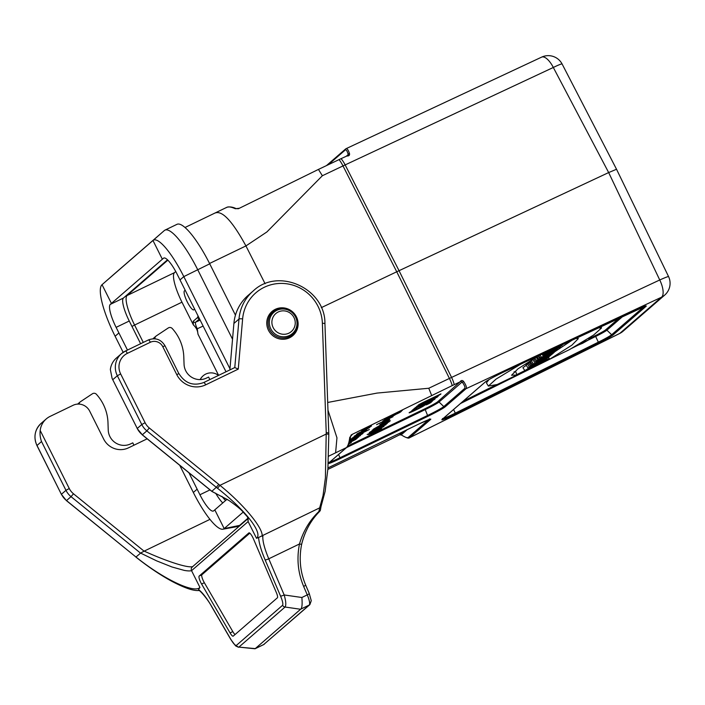 <?xml version="1.0" encoding="UTF-8"?>
<svg xmlns="http://www.w3.org/2000/svg" width="705" height="705" viewBox="0 0 705 705"><rect width="100%" height="100%" fill="white"/><g stroke="black" fill="none" stroke-linecap="round" stroke-linejoin="round"><path stroke-width="1.06" d="M347.909 445.93L425.071 408.688A11.906 0.731 153.4 0 0 437.655 401.779L459.907 381.978C461.14 380.18 462.383 380.021 463.643 381.502C466.172 385.318 466.966 387.724 466.023 388.719L445.181 406.811A16.506 1.005 -26.6 0 1 427.732 416.382L340.101 458.682A16.506 1.005 -26.6 0 1 328.627 463.062L346.481 447.569L328.618 456.197M215.457 212.91C222.463 210.522 232.624 221.529 245.93 245.922L209.561 263.476M265.106 283.745L245.93 245.922L266.887 231.954L322.361 175.739L318.449 169.411L339.096 159.594A27.09 1.657 -26.6 0 1 341.088 158.651L347.847 155.549L348.252 154.536C347.16 150.888 346.146 149.381 345.221 150.024L328.257 164.75M327.71 402.467L377.113 393.073L428.772 388.252L449.42 378.435A29.178 1.78 -26.6 0 1 451.57 377.422L659.739 279.973A15.633 0.793 -25.4 0 1 668.569 276.589L616.531 169.253L562.105 63.996A15.633 15.633 0 0 0 541.59 57.149M321.295 307.653L396.739 271.777A31.258 1.912 -26.6 0 1 399.048 270.694L608.662 172.566L659.739 279.973A15.633 6.204 64.9 0 1 661.44 297.246L466.023 388.719A1.251 1.216 -131 0 1 464.63 388.481C465.432 387.591 464.604 385.423 462.145 381.978A1.251 0.731 -36.1 0 0 463.643 381.502M562.37 64.49L562.105 63.988A15.633 1.11 -27.8 0 0 553.319 67.469L608.662 172.566L616.531 169.253M459.907 381.978L454.249 384.63A15.633 6.204 64.9 0 0 451.57 377.422L399.048 270.694L345.15 164.908L553.319 67.469A15.633 6.204 -115.1 0 0 541.651 57.123L345.988 148.711M409.438 437.796C408.68 438.677 405.992 437.743 401.392 434.976A1.251 0.687 -55.7 0 1 401.26 434.818L399.603 434.809L392.05 438.607A27.09 1.657 -26.6 0 1 389.944 439.638L327.851 469.433M318.449 169.411L238.405 208.733L236.193 208.645A1.251 1.013 113.8 0 0 235.311 208.733C230.87 206.759 227.882 206.398 226.34 207.649M531.032 359.224L520.484 364.309L496.038 379.114L488.38 386.084L497.228 384.498L516.888 375.007L515.663 371.464L514.033 371.887M488.97 379.625L486.415 382.885L488.38 386.084M573.139 339.51L554.306 352.077M526.265 365.287L522.899 367.719L525.146 370.98L533.808 366.803L534.584 365.569M528.556 363.181L526.053 364.943L528.071 368.107L546.031 359.435L546.816 358.343M530.345 361.586L528.389 362.925L530.407 366.08L541.986 360.484L529.314 367.023L527.393 363.78M532.865 359.656L530.195 361.348L532.222 364.503L550.182 355.84L551.037 354.818M175.765 271.548L174.487 272.65A28.13 6.521 -115.8 0 0 181.969 302.181L193.381 324.961L193.179 321.304L197.506 317.55L198.079 315.999M194.342 308.534A10.628 2.459 64.2 0 1 193.857 309.848A10.628 2.459 64.2 0 1 187.001 301.361A10.628 2.459 64.2 0 1 184.622 290.707A10.628 2.459 64.2 0 1 185.485 290.839M327.984 410.187L336.955 437.831L335.598 452.83M328.627 463.062A1.251 1.216 -131 0 0 328.891 462.894L346.745 447.393A1.251 1.216 -131 0 1 346.481 447.569C347.962 446.203 349.063 442.793 349.786 437.329L352.509 434.218L351.178 434.985M454.249 384.63A27.09 1.657 153.4 0 0 452.249 385.573L352.509 434.218M431.61 395.382L428.772 388.252M239.348 208.248L235.311 208.733M345.882 148.799A1.251 1.216 49 0 0 345.609 148.975L346.084 148.667C347.124 148.297 348.261 149.927 349.486 153.549C349.856 155.285 348.94 156.105 346.745 156.008M407.208 429.653L401.26 434.818C404.881 437.25 407.208 438.122 408.221 437.435A1.251 1.216 49 0 0 409.623 437.673L619.81 333.377L661.44 297.246A15.633 15.175 49 0 0 664.692 295.104A15.633 15.633 0 0 0 668.569 276.589L668.543 276.545M199.506 318.836L195.637 322.203C195.091 323.146 195.637 325.331 197.277 328.768L197.964 334.126L218.612 375.351M197.964 334.126C197.691 330.495 196.166 327.446 193.381 324.961M349.786 437.329A1.251 0.934 7.7 0 0 350.438 436.642M461 381.52L462.145 381.978L439.056 402.017L443.78 406.574L464.63 388.481M326.441 165.613L345.617 148.966A1.251 1.216 49 0 0 345.221 150.024M349.486 153.549A1.251 0.846 163.9 0 0 348.252 154.536L348.085 155.391M546.824 351.83L553.681 348.693L552.42 349.786L544.181 354.121L562.141 345.459L556.324 347.9L558.51 346.358M545.124 353.311L544.806 352.773M544.181 354.121L543.661 353.311M555.311 349.618L547.97 353.328L555.311 349.618M544.304 355.179L560.413 346.957L543.661 354.571L542.744 355.373L545.573 354.077L544.304 355.179L544.066 354.774M542.744 355.373L541.951 354.113M541.087 356.809L540.021 355.012M540.056 357.699L538.726 355.655M560.413 346.957L560.202 346.393M543.661 354.571L543.088 353.575M553.02 352.007L548.508 354.183L553.02 352.007M557.514 349.477L539.545 358.149L546.19 355.302L536.611 360.696L556.166 350.685L557.514 349.477L557.303 348.94M536.611 360.696L534.804 357.973M539.545 358.149L538.25 355.937M538.602 358.968L537.095 356.607M537.748 359.709L536.214 357.135M535.571 361.594L551.768 354.465L554.359 352.209L535.571 361.594L533.808 358.572M534.637 362.414L532.627 359.286M551.116 355.029L532.222 364.503M533.156 363.692L531.253 360.431M546.939 358.651L540.682 361.515M540.744 361.639L535.386 364.247L548.014 357.717L549.151 356.333M549.265 356.633L531.306 365.305L529.402 362.044M531.306 365.305L530.407 366.08M529.314 367.023L528.071 368.107M534.742 365.992L529.173 368.68L537.809 364.062C540.268 363.084 540.286 363.339 537.871 364.829L543.881 361.277L531.508 366.732C525.965 369.711 523.841 371.121 525.146 370.98M539.748 363.375L537.871 364.829L537.448 364.221M575.633 338.347L578.312 338.629L571.87 345.186L549.768 359.136L569.42 349.654L593.663 334.998L601.559 327.948L597.981 327.887M549.768 359.136L548.446 357.347M516.888 375.007L511.548 375.254L517.972 368.821L538.99 355.496M582.524 343.344L588.983 339.704L583.44 342.066L578.241 345.089L582.524 343.344M582.788 343.132L587.996 340.198L583.537 342.101L579.334 344.533L582.788 343.132M581.554 343.132L581.07 343.397M581.634 343.264L586.26 340.982L580.911 343.485M200.141 379.59A12.505 12.135 -131 0 1 203.066 375.871M200.273 379.59A12.505 12.135 -131 0 1 218.532 375.395M293.976 317.541A11.879 11.536 49 0 0 273.769 315.893A11.879 11.536 49 0 0 282.961 334.258A11.879 11.536 49 0 0 293.976 317.541M140.621 343.714L129.253 321.013A21.881 5.067 64.2 0 1 123.437 298.048L110.288 304.393A21.881 5.067 -115.8 0 0 116.113 327.358L118.907 332.945L115.109 336.241A49.121 11.386 64.2 0 1 102.031 284.688L152.967 240.493A49.121 11.386 64.2 0 1 183.811 276.616L229.962 368.786M123.437 298.048L167.517 259.801M222.78 502.938A21.881 5.067 64.2 0 1 215.651 493.183M248.01 518.122L239.127 525.833A53.139 12.311 64.2 0 1 238.475 526.265A53.139 12.311 64.2 0 1 237.717 526.512L222.886 529.208A49.121 11.386 64.2 0 1 193.337 492.469L179.74 465.309M110.288 304.393L111.425 303.414L102.049 284.688A49.121 11.386 64.2 0 1 102.049 284.688L113.382 274.756A53.139 12.311 64.2 0 1 113.382 274.756A53.139 12.311 64.2 0 1 113.39 274.747L164.318 230.561A53.139 12.311 64.2 0 1 164.961 230.13A53.139 12.311 64.2 0 1 197.682 269.636L232.535 339.228M164.961 230.13L177.017 224.313A53.139 12.311 64.2 0 1 209.729 263.82L235.452 315.179M123.172 352.341L115.109 336.241M243.19 512.094L224.181 528.591A49.121 11.386 64.2 0 1 222.886 529.208M227.001 499.272L214.805 509.856L224.181 528.591L240.335 525.251M209.993 489.896L199.929 494.751A21.881 5.067 -115.8 0 0 213.403 511.019A21.881 5.067 -115.8 0 0 213.677 510.843L214.805 509.856M111.425 303.414L163.481 258.242A21.881 5.067 -115.8 0 1 163.745 258.065A21.881 5.067 -115.8 0 1 177.219 274.333L226.014 371.782M199.929 494.751L188.931 472.782M127.473 350.059L118.907 332.945M229.865 369.922L233.901 323.454A43.763 42.485 -131 0 1 248.098 295.404L253.192 290.98A43.763 42.485 49 0 0 238.995 319.03L234.783 367.552L203.719 382.542M112.069 378.365L137.246 428.455L112.121 378.462L110.359 369.579A18.753 18.207 -131 0 1 116.387 358.061L121.48 353.637A18.753 18.207 49 0 0 117.338 375.739L141.775 424.533L145.08 422.718L120.643 373.923A15.633 15.175 -131 0 1 127.349 353.364L150.359 342.26A9.377 9.103 -131 0 1 162.767 346.666L176.735 374.567A21.881 21.247 49 0 0 205.684 384.842L238.264 369.112L234.783 367.552M201.595 584.031A6.248 1.445 64.2 0 1 199.171 576.064L248.891 532.909A6.248 1.445 64.2 0 1 248.971 532.857A6.248 1.445 64.2 0 1 253.5 538.981L276.413 592.72A6.248 1.445 64.2 0 1 277.391 597.796L233.24 636.113A6.248 1.445 64.2 0 1 233.161 636.166A6.248 1.445 64.2 0 1 230.077 632.923L201.595 584.031L204.335 582.709A6.248 1.445 64.2 0 1 201.912 574.742L249.826 533.156M235.047 634.544A6.248 1.445 64.2 0 1 232.817 631.601L204.335 582.709M137.175 557.972L135.968 557.038L140.612 553.09L156.625 560.863L171.994 566.987L184.243 570.389C187.468 570.979 189.909 571.085 191.557 570.68L199.938 587.406L198.554 589.583C202.326 592.367 206.671 597.946 211.606 606.318A3.128 0.969 149.8 0 0 211.65 606.582L230.808 639.47A3.128 0.969 -30.2 0 1 230.773 639.215C233.311 643.55 235.197 645.595 236.413 645.366A3.128 3.031 49 0 0 238.889 647.111L254.91 648.767L263.688 644.573A12.505 2.899 64.2 0 1 263.538 644.67L255.069 648.759M191.557 570.68L191.557 570.68C190.879 568.917 191.319 567.543 192.888 566.564C187.565 568.459 164.142 560.272 144.19 551.107L209.949 519.374M217.501 488.257L216.312 487.314L211.791 491.323L229.275 500.665M328.759 434.562A3.128 0.494 179 0 0 328.812 434.456A3.128 0.494 179 0 0 326.248 434.033L219.934 485.348L149.319 427.997A15.633 15.175 -131 0 1 145.08 422.718M324.882 323.771A3.128 0.476 178 0 0 324.935 323.674L328.812 434.465L327.895 468.825L325.146 491.314L321.039 506.498A3.128 2.811 -156.9 0 1 319.656 507.873L323.031 495.633L325.402 477.911L326.23 432.526M253.192 290.98C278.211 266.878 325.498 288.495 324.935 323.683A3.128 0.476 178 0 0 322.379 323.295L326.23 432.579L328.768 432.958M275.311 309.319A15.942 15.475 49 0 0 271.989 311.504A15.942 15.475 49 0 0 270.746 333.685A15.942 15.475 49 0 0 292.883 335.58A15.942 15.475 49 0 0 295.377 315.029A15.942 15.475 49 0 0 275.311 309.319M319.656 507.873L318.916 511.469A3.128 1.154 43.6 0 0 319.682 511.354C310.905 520.175 304.886 531.182 301.634 544.366L299.484 543.978L268.764 558.809L284.177 594.958A3.128 0.599 156.9 0 1 280.528 596.033L265.115 559.876C261.211 550.614 259.035 543.15 258.576 537.492L319.656 507.873M321.039 506.498L320.546 509.257A3.128 2.582 -178.8 0 1 318.916 511.469C309.662 520.378 303.176 531.217 299.484 543.978C296.567 558.695 297.959 572.839 303.652 586.428A3.128 0.599 156.9 0 0 305.626 584.965A3.128 0.599 156.9 0 0 305.485 584.859M301.599 544.348C304.798 531.297 310.826 520.29 319.7 511.328A3.128 2.987 47.8 0 0 320.387 510.015M255.254 648.609L238.889 647.111L285.067 607.031C286.256 605.234 285.966 601.206 284.177 594.958L301.872 597.496C302.436 604.282 302.048 608.177 300.7 609.173L255.175 648.679M219.942 485.348C242.811 503.714 263.335 528.01 262.137 536.214M211.782 491.244L142.331 434.791L146.86 430.861L216.312 487.314L218.726 484.414M40.194 430.464L69.266 488.512L65.962 490.327L41.524 441.533C40.203 437.849 39.753 434.157 40.194 430.464A18.753 18.207 -131 0 1 46.23 418.946A18.753 18.207 -131 0 1 50.143 416.373L73.144 405.269A12.505 12.135 -131 0 1 89.685 411.138L103.653 439.039A18.753 18.207 49 0 0 128.469 447.851L147.16 438.827M140.612 553.09L144.19 551.107M300.594 609.261L285.067 607.031A3.128 3.031 -131 0 1 282.599 605.287C283.243 603.903 282.546 600.819 280.528 596.033M258.576 537.492L256.514 538.303C263.088 533.35 246.45 511.028 217.537 488.283L219.934 485.348M247.534 516.862L248.134 521.577L248.098 518.942M256.514 538.303L248.134 521.577L191.549 570.671M248.081 518.527L192.324 566.917M69.266 488.512A15.633 15.175 49 0 0 73.496 493.791L71.038 496.655A18.753 18.207 -131 0 1 65.962 490.327L61.432 494.258A18.753 18.207 49 0 0 66.517 500.585L135.968 557.038L66.437 500.638L61.379 494.337L36.942 445.542C33.32 437.1 34.712 429.706 41.137 423.361A18.753 18.207 49 0 0 36.995 445.463L61.379 494.337M199.938 587.406C194.554 593.663 164.82 579.854 137.202 557.999L137.114 558.043C149.24 567.587 160.978 575.421 172.32 581.554C189.892 590.711 195.734 590.711 199.533 590.508M198.554 589.583L198.977 590.464M133.95 445.199L132.778 442.846L130.584 443.903A15.633 15.175 -131 0 1 108.235 430.05L107.98 422.603A43.763 42.485 49 0 0 96.938 394.888L96.47 394.351A3.128 3.031 49 0 0 92.434 393.76L80.449 401.718A3.128 3.031 49 0 0 79.119 404.106M209.861 379.581L208.592 377.052L206.406 378.109A15.633 15.175 -131 0 1 184.058 364.256L183.793 356.8A43.763 42.485 49 0 0 172.751 329.085L172.284 328.556A3.128 3.031 49 0 0 168.257 327.966L156.263 335.924A3.128 3.031 49 0 0 154.959 338.797M155.964 336.153L153.135 338.603A3.128 3.031 49 0 0 152.976 338.761M368.389 434.624L379.175 429.495C379.792 429.028 375.606 431.081 377.915 429.706L381.766 428.243C380.171 429.601 372.002 433.355 368.389 434.624M349.046 443.26L348.719 444.194M349.001 443.524C347.697 444.397 348.138 444.282 350.332 443.163C352.077 442.167 351.628 442.291 349.001 443.524L348.949 443.568M383.652 426.613L367.155 434.571L379.607 428.332C377.378 429.204 377.792 428.904 380.832 427.45C380.506 427.82 385.353 425.556 383.652 426.613M349.257 442.573L356.051 439.294L349.178 442.846M369.314 432.588L385.979 424.666L369.314 432.588M349.557 441.436L358.651 437.047L349.495 441.7M349.407 442.044L357.224 438.281L349.327 442.317M412.072 410.945C416.117 408.609 419.29 407.56 414.082 410.187L419.775 407.746C423.22 405.904 418.937 407.737 421.352 406.336L432.359 401.18C430.773 402.255 432.438 402.079 426.358 404.873L427.838 403.595L424.41 405.401C422.48 407.217 401.498 416.805 412.072 410.945M372.125 430.253L389.195 421.766L382.586 425.476L387.265 423.449L370.028 432.077L377.131 428.102L372.125 430.253M349.786 440.458L360.475 435.567L349.618 441.189M373.342 429.204L381.229 424.692L390.332 420.814L373.342 429.204M417.237 407.481L411.782 410.715L414.522 408.336C419.854 405.701 428.904 402.678 431.61 400.634C432.438 400.026 426.86 402.767 429.944 400.933L435.073 398.977C432.94 400.784 422.048 405.78 417.237 407.481M380.682 425.168L385.6 423.07L380.682 425.168M354.342 437.215C360.008 434.192 366.952 431.451 360.299 435.038C353.011 439.004 345.547 441.815 354.342 437.215M359.753 434.835L353.566 438.122L359.753 434.835M418.232 405.111C420.585 403.357 433.857 397.426 440.907 393.875C441.674 394.245 430.235 399.576 423.996 402.793L438.21 396.219L436.977 397.294L415.069 407.86C416.153 406.75 427.38 401.753 433.073 398.88L416.637 406.503C417.695 405.384 429.521 399.894 435.478 396.792L418.232 405.111M379.836 424.516L388.869 419.766C391.24 419.008 388.834 420.4 381.643 423.943L383.106 422.665L379.836 424.516M352.315 437.955L369.332 429.521L352.315 437.955M385.027 421.749C383.723 422.63 384.172 422.506 386.358 421.387C388.102 420.392 387.662 420.515 385.027 421.749M364.926 431.345L356.615 435.108C356.298 435.408 359.656 433.804 357.347 435.144C351.883 437.461 353.214 436.554 361.339 432.412C366.882 429.812 368.072 429.46 364.926 431.345M376.585 424.639L393.02 416.708L376.585 424.639M389.186 418.832L382.797 422.189L389.186 418.832M363.269 431.301L356.457 434.368L366.062 429.662L357.303 433.628L369.79 427.38L363.269 431.301M382.877 420.911L395.029 414.963L382.877 420.911M361.603 430.852L370.636 426.102C373.007 425.335 370.592 426.728 363.401 430.279L364.873 429.001L361.603 430.852M384.454 419.554L402.405 410.301C400.502 411.517 402.546 411.226 397.206 413.756L384.454 419.554M366.785 428.085C365.49 428.957 365.93 428.843 368.125 427.724C369.869 426.728 369.42 426.851 366.785 428.085M442.167 419.378L485.181 382.057A15.88 0.969 -26.6 0 1 504.339 371.72L637.329 309.469A15.88 0.969 -26.6 0 1 645.991 306.375L613.042 334.972A15.88 0.969 -26.6 0 1 598.712 342.974L455.668 413.958A15.88 0.969 -26.6 0 1 442.167 419.378A1.251 1.216 49 0 0 442.432 419.211L485.437 381.881A1.251 1.216 49 0 1 485.181 382.057M418.964 423.978L327.966 467.935A16.506 1.005 -26.6 0 1 331.359 466.261L418.99 423.961A16.506 1.005 -26.6 0 1 430.464 419.581L409.623 437.673M619.81 333.377A15.633 15.175 49 0 0 623.07 331.227L664.692 295.104M399.603 434.809L403.445 431.469M463.159 401.215L496.056 384.895M516.756 374.619L524.714 370.671M534.646 365.745L537.518 364.318M543.846 361.18L549.283 358.484M588.675 338.938L595.337 335.633A11.28 0.687 153.4 0 0 605.524 329.94L619.492 317.814M452.249 385.573A15.633 4.935 64.6 0 0 449.42 378.435L396.739 271.777L343 165.922L322.361 175.739M341.088 158.651A15.633 6.204 -115.1 0 1 345.15 164.908A29.178 1.78 153.4 0 0 343 165.922A15.633 4.935 -115.4 0 0 339.096 159.594M443.304 418.453A14.708 0.899 153.4 0 0 455.324 413.13L598.378 342.145A14.708 0.899 153.4 0 0 611.64 334.734L644.176 306.499M453.606 409.508L455.668 413.958M623.114 316.122L606.917 330.178A12.461 0.758 -26.6 0 1 595.672 336.461L598.712 342.974M595.337 335.633L595.672 336.461L588.922 339.81M578.259 345.098L571.755 348.332M557.197 355.549L460.48 403.542M605.524 329.94A1.251 1.216 -131 0 1 606.917 330.178L611.64 334.734A1.251 1.216 49 0 0 613.042 334.972M408.221 437.435L428.693 419.669M437.655 401.779A1.251 1.216 -131 0 1 439.056 402.017A13.087 0.802 -26.6 0 1 425.221 409.605L427.574 415.465A15.334 0.934 153.4 0 0 443.78 406.574A1.251 1.216 49 0 0 445.181 406.811M425.071 408.688L425.221 409.605L346.516 447.596M338.611 454.452L339.942 457.757L427.574 415.465L427.732 416.382M329.728 462.163A15.334 0.934 153.4 0 0 339.942 457.757L340.101 458.682M351.557 434.703L351.011 435.179M346.34 156.193L348.252 154.536M167.869 260.145L127.112 295.518L174.487 272.65M181.969 302.181L134.593 325.049L143.291 342.427M203.119 326.062L197.277 328.768M193.179 321.304A1.877 1.824 49 0 0 195.637 322.203L200.141 320.114M126.028 295.809A3.128 3.031 49 0 0 127.112 295.518A28.13 6.521 -115.8 0 0 134.593 325.049L131.958 326.424M221.96 496.39A28.13 6.521 -115.8 0 0 225.574 500.515M197.506 317.55A1.877 1.824 49 0 0 199.383 318.598M418.981 423.978L430.076 419.246L429.336 418.937M430.464 419.581A1.251 1.216 -131 0 1 429.239 419.475M644.784 306.287A1.251 1.216 49 0 0 645.991 306.375M644.846 305.75L645.595 306.058L504.304 371.738A1.251 0.494 -115.1 0 0 504.304 371.738A1.251 0.494 -115.1 0 0 504.339 371.72M269.627 329.605A15.008 14.567 -131 0 1 272.932 311.927C286.618 298.841 307.495 322.881 292.601 334.584A15.008 14.567 -131 0 1 269.627 329.605M295.51 316.95A14.091 13.677 49 0 0 276.871 310.332A14.091 13.677 49 0 0 270.826 328.865A14.091 13.677 49 0 0 289.464 335.483A14.091 13.677 49 0 0 295.51 316.95M269.566 314.174A15.739 15.281 -131 0 1 271.425 313.24M291.094 335.897A15.739 15.281 -131 0 1 289.896 337.607M180.013 279.911L183.811 276.616L209.729 263.82M162.344 259.22L152.967 240.493L164.318 230.561M102.049 284.688L113.39 274.747M116.113 327.358L129.253 321.013M197.136 489.173L193.337 492.469M163.481 258.242L164.053 257.959M201.912 574.742L199.171 576.064M232.817 631.601L230.077 632.923M309.9 604.599A3.128 3.031 -131 0 1 309.213 605.057L263.688 644.573A3.128 3.031 49 0 0 264.375 644.114M148.394 339.96L125.393 351.064A18.753 18.207 49 0 0 121.48 353.637L125.428 351.037A3.128 0.723 64.2 0 1 127.349 353.364M233.901 323.454L238.995 319.03A3.128 0.546 5 0 1 242.626 318.898A40.634 39.454 -131 0 1 283.463 283.472A40.634 39.454 -131 0 1 322.379 323.295M112.818 379.66L117.338 375.739L120.643 373.923M137.193 428.534L142.331 434.791A18.753 18.207 -131 0 1 137.246 428.455L141.775 424.533A18.753 18.207 49 0 0 146.86 430.861L149.319 427.997M178.903 373.729L164.996 345.758C160.969 339.317 155.444 337.378 148.429 339.933A3.128 0.723 64.2 0 1 150.359 342.26M164.935 345.838L162.767 346.666M205.684 384.842A3.128 0.723 64.2 0 0 203.763 382.515C193.337 386.331 185.071 383.379 178.964 373.659L176.735 374.567M238.264 369.112L242.626 318.898M309.09 593.328A3.128 0.599 156.9 0 1 309.231 593.416A3.128 0.599 156.9 0 1 307.265 594.897L303.652 586.428M300.7 609.173L309.213 605.057A12.505 2.899 -115.8 0 0 307.265 594.897L301.872 597.496M265.115 559.876A3.128 0.599 156.9 0 0 268.764 558.809C264.19 547.829 262.251 539.968 262.947 535.245M41.524 441.533L36.942 445.542M73.496 493.791L144.049 551.134M140.498 553.108L71.038 496.655L66.437 500.638M211.606 606.318L230.773 639.215M236.413 645.366L282.599 605.287M185.027 227.486L226.904 207.279M619.713 333.456A15.633 15.633 0 0 0 623.07 331.227M409.332 437.849L619.774 333.43M401.392 434.976L399.559 434.844M328.891 462.894L329.006 462.198M346.745 447.393C349.275 443.11 350.508 439.523 350.447 436.633L351.275 434.897M226.895 207.279C231.848 205.939 236.616 208.98 236.193 208.645M442.555 418.497L442.432 419.211M504.304 371.738C494.69 376.355 488.398 379.739 485.437 381.881M543.881 361.277L543.617 360.599M601.559 327.948L600.977 326.486M588.983 339.704L588.455 338.382M288.327 338.303L292.601 334.584M268.658 315.637L272.932 311.927M240.026 525.516L238.475 526.265M301.634 544.366C298.849 558.448 300.18 571.975 305.618 584.956L309.231 593.416L311.266 600.695L309.865 604.634L263.538 644.67M319.709 511.319A3.128 3.128 0 0 0 320.546 509.257M46.23 418.946L41.137 423.361M229.125 500.568C236.545 505.829 241.198 509.645 243.093 511.997L248.521 518.078M142.251 434.835L211.852 491.411M211.932 491.464L227.926 499.827M247.508 516.836L248.054 518.924M137.096 558.034L135.889 557.091M198.784 590.367C199.436 589.741 207.825 599.144 211.641 606.573M230.808 639.47L235.611 645.886L238.493 647.26M80.15 401.947L77.665 404.097"/></g></svg>
